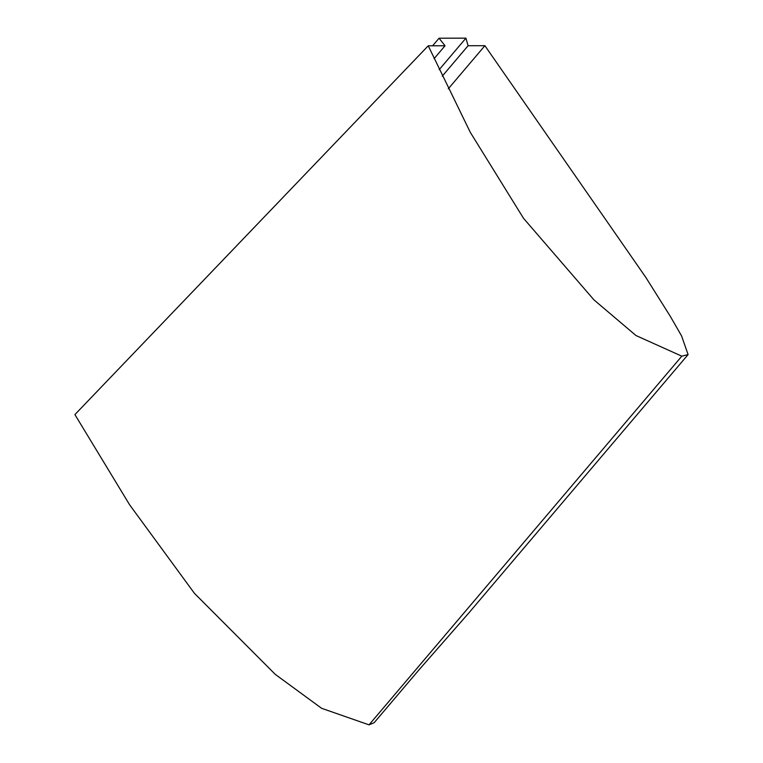 <?xml version="1.0" encoding="UTF-8"?>
<svg xmlns="http://www.w3.org/2000/svg" width="763" height="763" viewBox="0 0 763 763"><rect width="100%" height="100%" fill="white"/><g stroke="black" fill="none" stroke-linecap="round" stroke-linejoin="round"><path stroke-width="1.14" d="M428.234 45.809L74.908 414.595L129.653 504.848L194.422 593.318L275.29 674.378L321.585 708.293L369.025 724.85L681.817 356.168L635.999 335.548L593.938 299.859L523.523 218.313L470.237 132.237L428.234 45.809L445.039 45.77L439.049 38.217L465.926 38.15L468.091 45.723L484.886 45.685L645.813 277.389L670.315 316.359L681.569 335.92L688.092 354.576L681.817 356.168M434.099 58.656L445.039 45.77M432.611 45.799L439.049 38.217M439.202 69.652L465.926 38.15M442.254 76.166L468.091 45.723M448.291 88.813L484.886 45.685M688.092 354.576L468.463 613.376L418.763 670.124L374.147 722.723L369.025 724.85"/></g></svg>
